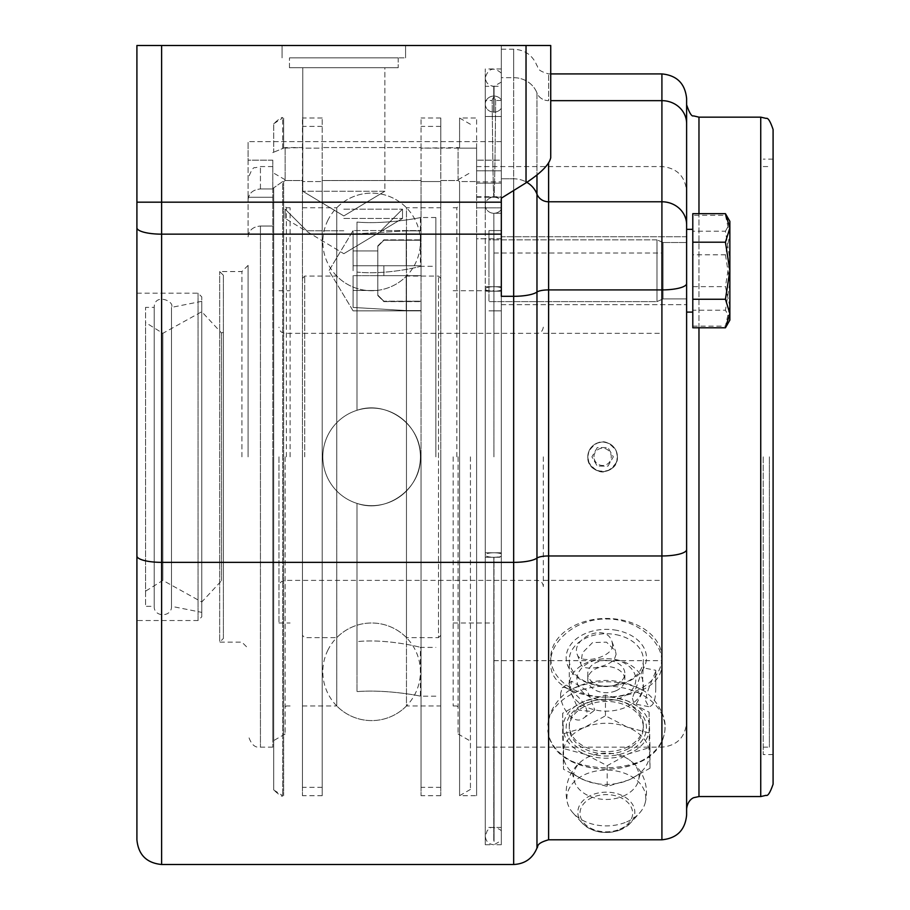 <?xml version="1.0" encoding="UTF-8"?>
<svg xmlns="http://www.w3.org/2000/svg" width="910" height="910" viewBox="0 0 910 910"><rect width="100%" height="100%" fill="white"/><g stroke="black" fill="none" stroke-linecap="round" stroke-linejoin="round"><path stroke-width="0.68" stroke-dasharray="4.55 3.41" d="M356.982 671.796L356.982 641.63C386.864 638.49 421.58 647.419 420.409 647.397C421.58 647.419 386.864 638.49 356.982 641.63L356.982 503.401C386.864 514.014 421.58 488.647 420.409 456.854C421.58 425.061 386.864 399.695 356.982 410.308C386.864 399.695 421.58 425.061 420.409 456.854C421.58 488.647 386.864 514.014 356.982 503.401L356.982 641.63L356.982 503.401C386.807 514.036 421.603 488.625 420.409 456.854C421.603 488.625 386.807 514.036 356.982 503.401L356.982 691.623C386.807 689.143 421.603 696.195 420.409 696.195C421.603 696.195 386.807 689.143 356.982 691.623L356.982 671.796M435.856 456.854L435.856 217.513L435.856 456.854M356.982 410.308L356.982 272.079C386.864 275.218 421.58 266.289 420.409 266.311C421.58 266.289 386.864 275.218 356.982 272.079L356.982 410.308C386.807 399.672 421.603 425.084 420.409 456.854C421.603 425.084 386.807 399.672 356.982 410.308L356.982 222.085C386.807 224.565 421.603 217.513 420.409 217.513C421.603 217.513 386.807 224.565 356.982 222.085L356.982 410.308M272.795 160.171L272.795 188.973L272.795 160.171L248.089 160.171L248.089 141.641L248.089 199.768C248.805 193.238 252.923 189.644 260.442 188.973C252.923 189.644 248.805 193.238 248.089 199.768L248.089 160.171L272.795 160.171M272.795 188.427L272.795 747.144L272.795 188.427L273.705 187.881L273.705 789.948L273.705 187.881L272.795 188.427M272.795 456.854L272.795 741.104L272.795 456.854M272.795 152.596L273.705 152.198L273.705 123.749L273.705 152.198L272.795 152.596M283.647 181.545L283.647 795.693L283.647 181.545L285.149 180.533L285.149 147.568L285.149 180.533L283.647 181.545M285.149 147.568L283.647 148.125L283.647 118.016L283.647 148.125L302.438 147.568L285.149 147.568M285.149 180.533L302.438 180.533L302.438 147.568L302.438 181.545L302.438 180.533L285.149 180.533M302.438 456.854L302.438 787.298L302.438 456.854M302.438 181.545L302.438 795.693L302.438 181.545L322.208 181.545L322.208 180.533L421.034 180.533L421.034 147.568L322.208 147.568L421.034 147.568L421.034 181.545L421.034 180.533L322.208 180.533L322.208 147.568L322.208 795.693L322.208 181.545L302.438 181.545M302.438 148.125L302.438 118.016L302.438 148.125L322.208 148.125L322.208 118.016L322.208 148.125L302.438 148.125M421.034 456.854L421.034 787.298L421.034 456.854M421.034 181.545L421.034 795.693L421.034 181.545L440.793 181.545L440.793 180.533L440.793 795.693L440.793 181.545L421.034 181.545M421.034 148.125L421.034 118.016L421.034 148.125L458.083 147.568L458.083 180.533L440.793 180.533L440.793 147.568L440.793 180.533L458.083 180.533L458.083 147.568L459.584 148.125L459.584 118.016L459.584 148.125L440.793 148.125L440.793 118.016L440.793 148.125L421.034 148.125M440.793 456.854L440.793 787.298L440.793 456.854M587.871 456.854A14.742 14.742 0 0 0 605.559 471.3A14.742 14.742 0 0 0 616.184 451.076A14.742 14.742 0 0 0 587.871 456.854M616.252 462.655A14.822 14.822 0 0 0 616.252 451.041C607.163 438.631 598.075 438.631 588.975 451.041A14.822 14.822 0 0 0 588.975 462.655C598.075 475.077 607.163 475.077 616.252 462.655L617.446 456.854A14.822 14.822 0 0 1 595.208 469.685A14.822 14.822 0 0 1 595.208 444.012A14.822 14.822 0 0 1 617.446 456.854L616.252 451.041M593.968 456.854A8.645 8.645 0 0 1 602.613 448.209A8.645 8.645 0 0 1 611.27 456.854A8.645 8.645 0 0 1 602.613 465.499A8.645 8.645 0 0 1 593.968 456.854M597.267 447.584L591.921 456.854L597.267 466.113L607.971 466.113L613.317 456.854L607.971 447.584L597.267 447.584L591.921 456.854L597.267 466.113L607.971 466.113L613.317 456.854L607.971 447.584L597.267 447.584M661.911 456.854L661.911 662.127C662.628 641.197 636.067 618.413 606.322 619.016C576.587 618.413 550.027 641.197 550.732 662.127C547.32 708.708 665.324 708.708 661.911 662.127L661.911 456.854M588.975 451.041L587.792 456.854L588.975 462.655M493.914 456.854L493.914 253.025L493.914 456.854M617.446 456.854C618.345 475.975 586.882 475.975 587.792 456.854C588.679 447.857 593.616 442.908 602.613 442.033C611.622 442.908 616.559 447.857 617.446 456.854M470.436 456.854L470.436 789.425L470.436 456.854M458.083 456.854L458.083 733.972L458.083 456.854M459.584 181.545L458.083 180.533L459.584 181.545L459.584 795.693L459.584 181.545L476.612 181.545L459.584 181.545M322.208 456.854L322.208 787.298L322.208 456.854M285.149 456.854L285.149 733.972L285.149 456.854M543.327 456.854L543.327 586.563L543.327 456.854M278.972 456.854L278.972 622.997L278.972 456.854M453.146 456.854L453.146 705.955L453.146 456.854M290.085 456.854L290.085 207.753L290.085 456.854M286.377 456.854L286.377 207.753L286.377 456.854M456.854 456.854L456.854 207.753L456.854 456.854M501.319 238.795L476.612 238.795L476.612 795.693L476.612 181.545L476.612 238.784L501.319 238.784L501.319 181.875L501.319 238.795L501.319 141.641L501.319 238.784M282.68 181.545L273.705 187.881L282.68 181.545L282.68 795.693L282.68 181.545M248.089 197.231L248.089 236.827C248.805 230.298 252.923 226.704 260.442 226.033C252.923 226.704 248.805 230.298 248.089 236.827L248.089 197.231L272.795 197.231L248.089 197.231M273.705 152.198L283.647 148.125L273.705 152.198M459.584 148.125L476.612 148.125L476.612 183.172L476.612 148.125L459.584 148.125M501.319 160.171L501.319 183.172L501.319 160.171L476.612 160.171L501.319 160.171M476.612 196.719L501.319 196.719M476.612 148.125L476.612 118.016L476.612 148.125M769.382 456.854L769.382 747.144L769.382 456.854M763.206 456.854L763.206 754.561L763.206 456.854M476.612 181.875L476.612 166.564L476.612 183.172L476.612 181.875L501.319 181.875L476.612 181.875M661.911 712.803C666.2 721.471 666.2 731.105 661.911 741.684C658.305 749.146 652.515 755.175 644.519 759.77C619.062 770.417 593.593 770.417 568.124 759.77C557.853 753.81 551.346 745.779 548.616 735.667L547.82 730.787L548.616 727.636L547.82 724.485L548.616 719.355C551.346 708.424 557.853 699.016 568.124 691.134C593.593 676.926 619.062 676.926 644.519 691.134C652.515 697.174 658.305 704.397 661.911 712.803L661.911 73.915M686.618 98.621L686.618 815.087M560.731 693.056C559.058 705.534 573.493 726.464 583.503 718.172C597.119 709.925 566.213 683.546 562.255 687.812L560.731 693.056M612.623 644.94C613.101 657.759 579.863 664.937 577.281 654.552C570.354 639.286 605.787 621.564 612.02 641.664L612.623 644.94M645.611 700.78L648.693 706.66C653.243 706.387 655.587 700.461 655.735 688.893L655.735 670.283C657.236 670.101 646.168 690.315 645.611 700.78M686.618 310.901L686.618 229.343L686.618 310.901M692.794 229.343L686.618 229.343L686.618 312.107L692.794 312.107L692.794 229.343L692.794 312.107M686.618 236.748L501.319 236.748L501.319 310.867L501.319 230.571L501.319 310.867L501.319 236.748L686.618 236.748L686.618 808.91L686.618 104.798M686.618 456.854L686.618 191.259L686.618 456.854M773.09 129.504L773.09 784.204M773.09 456.854L773.09 159.148L773.09 456.854M548.616 163.038L548.616 201.781A12.353 11.489 180 0 1 536.968 194.126A24.706 22.977 0 0 0 513.672 178.804L501.319 178.804L501.319 296.307L501.319 77.68L501.319 178.804L513.672 178.804L513.672 77.68L513.672 190.508M686.618 224.77A24.706 22.977 0 0 0 661.911 201.781L548.616 201.781L548.616 289.915A12.353 3.196 180 0 0 536.968 292.042L536.968 92.991A12.353 11.489 180 0 0 548.616 100.657L548.616 73.915L548.616 100.657A12.353 11.489 0 0 1 536.968 92.991A24.706 22.977 180 0 0 513.672 77.68L501.319 77.68L501.319 49.208L501.319 77.68L513.672 77.68L513.672 49.208L513.672 77.68A24.706 22.977 -0 0 1 536.968 92.991L536.968 175.05M526.025 45.5L550.732 45.5L550.732 157.783C549.242 164.608 541.006 172.968 526.025 182.842L526.025 45.5L161.616 45.5L161.616 202.179L501.319 202.179L501.319 296.307L513.672 296.307L513.672 178.804A24.706 22.977 180 0 1 526.845 182.341M501.319 202.179L501.319 45.5L501.319 198.175L526.025 182.842M384.873 191.259L302.768 191.259L384.873 191.259L384.873 67.738L302.768 67.738L384.873 67.738L302.768 67.738L384.873 67.738L384.873 191.259L302.768 191.259L384.873 191.259L343.821 215.932L384.873 191.259M398.182 67.738L289.471 67.738L398.182 67.738L398.182 57.853L289.471 57.853L398.182 57.853L289.471 57.853L398.182 57.853L398.182 67.738L289.471 67.738L398.182 67.738M343.821 57.853L405.587 57.853L343.821 57.853M272.795 188.973L260.442 188.973L272.795 188.973M272.795 226.033L260.442 226.033L272.795 226.033M550.732 45.5L501.319 45.5L550.732 45.5L550.732 157.783L550.732 73.915L548.616 73.915C534.932 70.059 538.595 66.737 536.968 65.679C532.68 55.271 524.911 49.788 513.672 49.208L501.319 49.208M343.821 45.5L405.587 45.5L343.821 45.5M136.909 202.179L161.616 202.179L161.616 234.154A24.706 6.393 0 0 1 136.909 227.75L136.909 45.5L161.616 45.5M136.909 555.964L136.909 293.179L136.909 555.964A24.706 6.393 0 0 0 161.616 562.357L161.616 864.5M248.089 456.854L248.089 265.379L248.089 456.854M241.912 456.854L241.912 271.555L241.912 456.854M223.382 638.445L223.382 275.264L223.382 638.445L219.674 642.141L219.674 271.555L219.674 642.141L241.912 642.141L248.089 648.318M201.77 616.821L201.77 296.887L201.77 616.821L198.061 620.529L136.909 620.529M201.77 612.373L201.77 301.324L201.77 612.373L171.501 606.322L171.501 307.387L171.501 606.322C172.036 617.481 153.676 617.481 154.211 606.322L154.211 307.387L154.211 606.322L145.554 606.322L145.554 307.387L145.554 606.322M223.382 581.467L223.382 332.241L223.382 581.467L221.505 580.728L201.77 601.999L201.77 311.709L201.77 601.999L162.856 580.387L162.856 333.322L162.856 580.387L145.554 591.193L145.554 322.515L145.554 591.193M729.854 306.374L725.441 286.627L729.854 258.918L729.854 320.138L729.854 318.17L728.671 322.174L725.441 326.121L729.854 306.374M725.441 231.22L729.854 223.268L729.854 258.918L725.441 231.22L692.794 231.22L692.794 310.219L725.441 310.219L729.854 318.17L729.854 282.521L725.441 310.219M725.441 215.317L729.854 235.064L729.854 221.312L729.854 223.268L728.671 219.264L725.441 215.317L692.794 215.317M725.441 254.811L729.854 282.521L729.854 235.064L725.441 254.811L692.794 254.811M692.794 310.219L692.794 326.121L725.441 326.121M692.794 326.121L692.794 286.627L725.441 286.627M692.794 286.627L692.794 231.22M728.671 322.174L729.854 320.138L729.854 313.518L725.441 327.782M725.441 213.668L729.854 227.932L729.854 221.312L728.671 219.264M729.854 270.725L725.441 299.253L729.854 313.518L729.854 227.932L725.441 242.196L729.854 270.725M692.794 213.668L692.794 299.253L725.441 299.253M692.794 242.196L725.441 242.196M692.794 299.253L692.794 327.782M547.82 730.787A58.672 41.496 -0 0 0 636.943 763.024A58.672 41.496 -0 0 0 636.943 692.237A58.672 41.496 -0 0 0 547.82 724.485M568.124 691.134A61.766 43.669 180 0 1 644.519 691.134M644.519 759.77A61.766 43.669 180 0 1 568.124 759.77M563.529 748.543L562.664 713.247L584.061 701.428L605.457 695.069L627.286 700.893L649.114 712.189L649.99 747.485L628.594 753.844L607.186 765.663L585.357 754.367A43.236 30.576 -0 0 0 628.594 753.844A43.236 30.576 -0 0 0 649.547 727.101A43.236 30.576 -0 0 0 627.286 700.893A43.236 30.576 -0 0 0 584.061 701.428A43.236 30.576 -0 0 0 563.097 728.159A43.236 30.576 -0 0 0 585.357 754.367L563.529 748.543L563.529 769.291L585.357 780.575A43.236 30.576 -0 0 0 628.594 780.041A43.236 30.576 -0 0 0 640.629 772.453A43.236 30.576 -0 0 0 649.547 753.309A43.236 30.576 -0 0 0 627.286 727.101A43.236 30.576 -0 0 0 584.061 727.636A43.236 30.576 -0 0 0 563.097 754.367A43.236 30.576 -0 0 0 572.026 772.453A43.236 30.576 -0 0 0 585.357 780.575L607.186 786.399L628.594 780.041L649.99 768.222L649.114 732.925L627.286 727.101L605.457 715.806L584.061 727.636L562.664 733.995L563.529 769.291M661.911 657.759A55.59 39.312 -0 0 0 606.322 618.447A55.59 39.312 -0 0 0 550.732 657.759A55.59 39.312 -0 0 0 591.648 695.672A55.59 39.312 -0 0 0 661.911 657.759L661.911 662.127M632.393 698.22L633.667 702.634L636.158 704.238L643.381 690.713L642.596 679.577L643.188 667.849L632.393 698.22M616.104 654.313L614.318 659.363C607.903 666.985 585.448 671.148 581.604 665.426L580.728 663.856L582.48 652.777L592.581 642.562L606.504 642.176L615.467 650.98L616.104 654.313M570.479 686.242L570.991 692.851L578.749 710.13L592.888 711.597L594.776 709.845L587.303 690.724L571.651 681.237L570.479 686.242M616.923 630.368A40.142 28.392 -0 0 0 567.487 664.96A40.142 28.392 -0 0 0 634.554 677.939A40.142 28.392 -0 0 0 616.923 630.368M616.104 659.67A37.06 26.208 180 0 1 642.596 679.577A37.06 26.208 -0 0 1 643.381 684.946A37.06 26.208 -0 0 1 633.667 702.634A37.06 26.208 180 0 1 594.776 709.845A37.06 26.208 -0 0 1 570.991 692.851A37.06 26.208 180 0 1 569.262 684.946A37.06 26.208 180 0 1 581.604 665.426A37.06 26.208 -0 0 1 614.318 659.363A37.06 26.208 180 0 1 616.104 659.67M616.104 634.668A37.06 26.208 180 0 1 643.381 659.943A37.06 26.208 180 0 1 606.322 686.14A37.06 26.208 180 0 1 569.262 659.943A37.06 26.208 180 0 1 616.104 634.668M615.865 684.707A18.53 13.104 -0 0 0 624.851 673.48A18.53 13.104 -0 0 0 606.322 660.376A18.53 13.104 -0 0 0 587.792 673.48A18.53 13.104 -0 0 0 597.199 684.877A18.53 13.104 -0 0 0 615.865 684.707M615.865 690.827A18.53 13.104 -0 0 0 624.851 679.588A18.53 13.104 -0 0 0 606.322 666.484A18.53 13.104 -0 0 0 587.792 679.588A18.53 13.104 -0 0 0 597.199 690.997A18.53 13.104 -0 0 0 615.865 690.827M623.179 796.159A32.737 23.148 -0 0 0 638.922 778.437A32.737 23.148 -0 0 0 629.356 759.873A32.737 23.148 -0 0 0 583.276 759.884A32.737 23.148 -0 0 0 573.721 778.437A32.737 23.148 -0 0 0 623.179 796.159M626.637 821.912A39.46 27.903 -0 0 0 639.503 813.085A39.46 27.903 -0 0 0 645.076 803.223A39.46 27.903 -0 0 0 606.458 770.087A39.46 27.903 -0 0 0 567.521 803.041A39.46 27.903 -0 0 0 573.141 813.085A39.46 27.903 -0 0 0 626.637 821.912M607.186 765.663L607.186 786.399M562.664 713.247L562.664 733.995M605.457 695.069L605.457 715.806M649.99 747.485L649.99 768.222M649.114 712.189L649.114 732.925M621.507 697.458A29.484 20.85 180 0 1 582.605 691.964A29.484 20.85 180 0 1 586.654 664.061A29.484 20.85 180 0 1 630.05 667.212A29.484 20.85 180 0 1 621.507 697.458M302.438 207.753L336.768 207.753L336.768 456.854L336.768 207.753A48.799 48.799 0 0 1 406.463 207.753L406.463 456.854L406.463 207.753L440.793 207.753M302.438 705.955L336.768 705.955L336.768 456.854L336.768 705.955A48.799 48.799 0 0 0 406.463 705.955L406.463 456.854L406.463 705.955L440.793 705.955M304.725 456.854L304.725 276.071L304.725 456.854M336.768 456.854L336.768 276.071L336.768 456.854M440.793 635.351L438.506 637.637L438.506 276.071L438.506 637.637L406.463 637.637L406.463 276.071L406.463 637.637A48.799 48.799 0 0 0 336.768 637.637L304.725 637.637L302.438 635.351M440.793 278.358L438.506 276.071L406.463 276.071A48.799 48.799 0 0 1 336.768 276.071L304.725 276.071L302.438 278.358M343.821 230.799L306.761 230.799L343.821 230.799M343.821 209.175L402.504 209.175L343.821 209.175M343.821 218.445L402.504 218.445L343.821 218.445M353.091 270.725L353.091 230.571L353.091 270.725M421.034 265.777L421.034 275.662L421.034 265.777L377.798 265.777L377.798 250.944L377.798 275.662L377.798 265.777L383.861 265.777L383.861 275.662L421.034 275.662L406.201 275.662L421.034 275.662L421.034 265.777L421.034 275.662L377.798 275.662L377.798 290.495L377.798 275.662L383.861 275.662L383.861 265.777L421.034 265.777L406.201 265.777L406.201 230.878L406.201 265.777L353.091 265.777L406.201 265.777L353.091 265.777L377.798 265.777L353.091 265.777L353.091 233.995L406.201 230.878L421.034 230.878L406.201 230.878L353.091 233.995L353.091 250.944L377.798 250.944L377.798 246.394L377.798 250.944L353.091 250.944L353.091 265.777L353.091 233.995L353.091 265.777L353.091 233.995L353.091 265.777L406.201 265.777L406.201 230.878L353.091 233.995L406.201 230.878L406.201 265.777L421.034 265.777L353.091 265.777L377.798 265.777L377.798 250.944L377.798 265.777L421.034 265.777L421.034 275.662L421.034 265.777M421.034 230.878L421.034 240.24L383.861 240.24L377.798 246.394L383.861 239.842L421.034 240.24L383.861 240.24L377.798 246.394L377.798 250.944L353.091 250.944L377.798 250.944L377.798 246.394L383.861 240.24L421.034 240.24L421.034 230.878L406.201 230.878L421.034 230.878L421.034 240.24L421.034 230.878M406.201 310.56L406.201 275.662L406.201 310.56L421.034 310.56L406.201 310.56L353.091 307.443L406.201 310.56L353.091 307.443L353.091 275.662L377.798 275.662L353.091 275.662L353.091 290.495L377.798 290.495L377.798 295.045L377.798 290.495L353.091 290.495L353.091 275.662L353.091 307.443L353.091 275.662L421.034 275.662L383.861 275.662L421.034 275.662L406.201 275.662L406.201 310.56L406.201 275.662L353.091 275.662L353.091 307.443L353.091 275.662L353.091 307.443L406.201 310.56L421.034 310.56L406.201 310.56M377.798 295.045L383.861 301.21L377.798 295.045L377.798 275.662L353.091 275.662L383.861 275.662L377.798 275.662L377.798 295.045L383.861 301.608L421.034 301.21L383.861 301.21L377.798 295.045M421.034 301.21L421.034 310.56L421.034 301.21L421.034 310.56L421.034 301.21L383.861 301.21L421.034 301.21M353.091 233.995L353.091 265.777L353.091 233.995M353.091 290.495L377.798 290.495L353.091 290.495M383.861 275.662L383.861 265.777L383.861 275.662M377.798 265.777L377.798 275.662L377.798 265.777M488.966 240.729L488.966 301.608L488.966 240.729M488.966 270.725L488.966 230.571L488.966 270.725M656.974 300.709L656.974 239.842L656.974 300.709M663.037 298.116L663.037 242.515L663.037 298.116M686.618 298.116L686.618 242.515L686.618 298.116M501.319 287.799L501.319 553.86L501.319 287.799A8.645 2.241 180 0 0 494.028 286.707L493.823 213.258L494.028 286.707A8.645 2.241 0 0 1 501.319 287.799M501.319 553.86L501.319 831.638L501.319 553.86A8.645 2.241 180 0 0 491.605 552.859A8.645 2.241 180 0 0 485.269 555.02L485.269 836.085L485.269 555.02A8.645 2.241 -0 0 1 491.605 552.859A8.645 2.241 -0 0 1 501.319 553.86M501.319 108.244L501.319 209.368L501.319 108.244A8.645 8.042 0 0 1 494.073 112.146C494.073 77.703 494.073 77.703 494.062 112.146C494.073 77.703 494.073 77.703 494.062 112.146L494.073 112.146A8.645 8.042 0 0 0 501.319 108.244M501.319 286.707L501.319 827.44L501.319 286.707L494.028 286.707L501.319 286.707M485.269 205.228L485.269 104.104L485.269 205.228A8.645 8.042 0 0 1 491.605 197.47A8.645 8.042 0 0 1 501.319 201.087L501.319 99.952L501.319 201.087A8.645 8.042 180 0 0 491.605 197.47A8.645 8.042 180 0 0 485.269 205.228A8.645 8.042 0 0 0 493.823 213.27A8.645 8.042 180 0 1 485.269 205.228M501.319 116.503L485.269 116.503L485.269 213.258L485.269 86.268L485.269 116.503L501.319 116.503M485.269 286.707L485.269 552.779L485.269 286.707L493.823 286.707A8.645 2.241 0 0 0 485.269 288.948A8.645 2.241 180 0 1 493.8 286.707L485.269 286.707M493.755 112.146C493.743 77.703 493.743 77.703 493.755 112.146C493.743 77.703 493.743 77.703 493.755 112.146A8.645 8.042 0 0 1 485.269 104.104L485.269 77.623L485.269 104.104A8.645 8.042 0 0 0 493.755 112.146M485.269 552.779L485.269 827.44L485.269 552.779L501.319 552.779L485.269 552.779M501.319 99.952L501.319 73.164L501.319 99.952A8.645 8.042 0 0 0 491.605 96.346A8.645 8.042 0 0 0 485.269 104.104A8.645 8.042 0 0 1 491.605 96.346A8.645 8.042 0 0 1 501.319 99.952M494.005 557.261A8.645 2.241 -0 0 0 501.319 556.169L501.319 840.544L501.319 556.169A8.645 2.241 180 0 1 493.982 557.261L494.073 841.466L493.823 557.261L494.073 841.466L494.005 557.261L501.319 557.261L501.319 844.73L501.319 68.967L501.319 557.261L493.982 557.261M492.185 100.509C493.357 96.221 494.505 96.221 495.643 100.509C494.483 228.899 493.334 228.899 492.185 100.509C493.334 228.933 494.483 228.933 495.643 100.509C494.471 96.221 493.311 96.221 492.185 100.509L485.269 100.509L485.269 68.967L485.269 197.163L485.269 100.509L492.185 100.509M501.319 100.509L495.643 100.509L501.319 100.509M485.269 291.189L485.269 844.73L485.269 197.163L485.269 291.189L501.319 291.189L485.269 291.189M493.823 557.261L493.755 840.897L493.846 557.261L493.755 840.897L493.846 557.261L485.269 557.261L493.823 557.261A8.645 2.241 180 0 1 485.269 555.02A8.645 2.241 -0 0 0 493.823 557.261M488.966 239.842L488.966 301.608L488.966 239.842L656.974 239.842L656.974 301.608L656.974 239.842L488.966 239.842M663.037 298.924L656.974 301.608L488.966 301.608L656.974 301.608L663.037 298.924L663.037 242.515L663.037 298.924L686.618 298.924L686.618 242.515L686.618 298.924L663.037 298.924M501.319 270.725L501.319 304.691L501.319 270.725M625.409 747.918A37.06 26.208 -0 0 0 643.381 725.452A37.06 26.208 -0 0 0 616.104 700.177A37.06 26.208 -0 0 0 569.262 725.452A37.06 26.208 -0 0 0 588.076 748.259A37.06 26.208 -0 0 0 625.409 747.918M625.409 750.102A37.06 26.208 -0 0 0 643.381 727.636A37.06 26.208 -0 0 0 606.322 701.428A37.06 26.208 -0 0 0 569.262 727.636A37.06 26.208 -0 0 0 588.076 750.443A37.06 26.208 -0 0 0 625.409 750.102M616.923 700.256A40.142 28.392 180 0 1 634.554 747.815A40.142 28.392 180 0 1 567.487 734.836A40.142 28.392 180 0 1 616.923 700.256M537.15 456.854L537.15 580.387L537.15 456.854M282.68 148.125L282.68 118.016L282.68 148.125M686.618 549.572A24.706 6.393 0 0 1 661.911 555.964L548.616 555.964L548.616 719.355M661.911 839.793L661.911 741.684M548.616 735.667L548.616 839.793M501.319 207.878L476.612 207.878L501.319 207.878M476.612 170.818L501.319 170.818L476.612 170.818M760.737 796.557L760.737 117.151M698.971 327.782L698.971 213.668M698.971 117.151L698.971 796.557M536.968 848.029L536.968 558.092A12.353 3.196 0 0 1 548.616 555.964L548.616 289.915L661.911 289.915A24.706 6.393 0 0 0 686.618 283.51M513.672 864.5L513.672 562.357A24.706 6.393 -0 0 0 536.968 558.092L536.968 292.042A24.706 6.393 0 0 1 513.672 296.307L513.672 562.357L161.616 562.357L161.616 234.154L501.319 234.154M686.618 123.635A24.706 22.977 0 0 0 661.911 100.657L550.732 100.657M476.612 197.231L501.319 197.231M260.442 188.973L260.442 166.564L260.442 188.973M260.442 226.033L260.442 747.144L260.442 226.033M198.061 620.529L198.061 293.179L198.061 620.529M221.505 580.728L221.505 332.98L221.505 580.728M619.881 829.192A26.322 18.609 -0 0 0 619.084 796.955A26.322 18.609 -0 0 0 580.011 813.563A26.322 18.609 -0 0 0 619.881 829.192M620.995 829.59A28.494 20.145 180 0 1 582.354 823.22A28.494 20.145 180 0 1 587.655 797.092A28.494 20.145 180 0 1 624.988 797.092A28.494 20.145 180 0 1 630.289 823.22A28.494 20.145 180 0 1 620.995 829.59M501.319 209.368A8.645 8.042 0 0 1 493.993 213.27A8.645 8.042 180 0 0 501.319 209.368M501.319 213.258L493.993 213.258L501.319 213.258M501.319 290.097A8.645 2.241 180 0 1 491.605 291.109A8.645 2.241 180 0 1 485.269 288.948A8.645 2.241 0 0 0 491.605 291.109A8.645 2.241 0 0 0 501.319 290.097M501.319 197.163L485.269 197.163L501.319 197.163M435.856 696.195L420.409 696.195L420.409 647.397L435.856 647.397M435.856 217.513L420.409 217.513L420.409 266.311L435.856 266.311M327.975 649.967A48.799 48.799 0 0 0 374.545 720.504A48.799 48.799 0 0 0 412.332 644.906A48.799 48.799 0 0 0 327.975 649.967M327.975 220.095A48.799 48.799 0 0 0 374.545 290.62A48.799 48.799 0 0 0 412.332 215.022A48.799 48.799 0 0 0 327.975 220.095M327.975 435.037A48.799 48.799 0 0 0 374.545 505.562A48.799 48.799 0 0 0 412.332 429.964A48.799 48.799 0 0 0 327.975 435.037A48.799 48.799 0 0 0 374.545 505.562A48.799 48.799 0 0 0 412.332 429.964A48.799 48.799 0 0 0 327.975 435.037M273.705 789.948L282.68 795.693C282.601 797.274 279.609 795.363 273.705 789.948M273.705 123.749L282.68 118.016C282.657 116.412 279.666 118.323 273.705 123.749M493.914 660.671L661.911 660.671M493.914 253.025L661.911 253.025M458.083 733.972L470.436 741.104M458.083 179.736L470.436 172.604M470.436 124.283L459.584 118.016L476.612 118.016M470.436 789.425L459.584 795.693L476.612 795.693M440.793 126.41L421.034 126.41M440.793 787.298L421.034 787.298M322.208 126.41L302.438 126.41M322.208 787.298L302.438 787.298M285.149 179.736L272.795 172.604M285.149 733.972L272.795 741.104M543.327 580.387L661.911 580.387M543.327 333.322L661.911 333.322M543.327 586.563C542.952 582.809 540.904 580.751 537.15 580.387L285.149 580.387C281.395 580.751 279.336 582.809 278.972 586.563M543.327 327.145C542.599 331.229 540.54 333.287 537.15 333.322L285.149 333.322C281.395 332.958 279.336 330.899 278.972 327.145M453.146 622.997L493.914 622.997M453.146 290.711L493.914 290.711M278.972 622.997L290.085 622.997M278.972 290.711L290.085 290.711M290.085 207.753L286.377 207.753L285.149 206.524M290.085 705.955L286.377 705.955L285.149 707.184M453.146 705.955L456.854 705.955L458.083 707.184M453.146 207.753L456.854 207.753L458.083 206.524M322.208 795.693L302.438 795.693M501.319 141.641L248.089 141.641L501.319 141.641M440.793 118.016L421.034 118.016M322.208 118.016L302.438 118.016M763.206 747.144L769.382 747.144M763.206 166.564L769.382 166.564M476.612 747.144L661.911 747.144C676.915 745.688 685.15 737.453 686.618 722.438M476.612 166.564L661.911 166.564C676.915 168.02 685.15 176.256 686.618 191.259M655.735 688.893L655.735 670.283L643.188 667.849M476.612 183.172L501.319 183.172L476.612 183.172M773.09 159.148L763.206 159.148M773.09 754.561L763.206 754.561M343.821 215.932L302.768 191.259L302.768 67.738L302.768 191.259L343.821 215.932M289.471 67.738L289.471 57.853L289.471 67.738M440.793 795.693L421.034 795.693M272.795 166.564L260.442 166.564L255.187 167.736C253.367 166.792 251.001 170.511 248.089 178.917M272.795 747.144L260.442 747.144C254.755 748.111 250.637 743.993 248.089 734.791M405.587 57.853L405.587 45.5L405.587 57.853M282.055 57.853L282.055 45.5L282.055 57.853M223.382 275.264L219.674 271.555L241.912 271.555L248.089 265.379M136.909 293.179L198.061 293.179L201.77 296.887M201.77 301.324L171.501 307.387C175.175 301.267 154.302 292.611 154.211 307.387L145.554 307.387M223.382 332.241L221.505 332.98L201.77 311.709L162.856 333.322L145.554 322.515M550.732 657.759L550.732 662.127M648.693 706.66L636.158 704.238M577.27 654.552L580.728 663.856M612.02 641.664L615.479 650.968M583.503 718.172L592.888 711.609M562.255 687.812L571.639 681.237M643.381 668.463L643.381 659.943M569.262 684.946L569.262 659.943M624.851 679.588L624.851 673.48M587.792 679.588L587.792 673.48M572.026 772.453L573.721 778.437M638.922 778.437L640.629 772.453M645.088 803.212A40.142 40.142 0 0 0 629.367 759.873M583.276 759.884A40.142 40.142 0 0 0 567.487 802.927M573.141 813.085L582.354 823.22C592.774 832.741 605.605 834.902 620.847 829.715L630.289 823.22L639.503 813.085M643.381 690.713L643.381 684.946M380.88 230.799L402.504 209.175L402.504 218.445L402.504 209.175L380.88 230.799M306.761 230.799L285.149 209.175L285.149 218.445L285.149 209.175L306.761 230.799M343.821 253.697L402.504 218.445L343.821 253.697L285.149 218.445L343.821 253.697M353.091 310.867L421.034 310.867L353.091 310.867L328.965 270.725L353.091 230.571L421.034 230.571L353.091 230.571L328.965 270.725L353.091 310.867M377.798 295.545L383.861 301.608L421.034 301.608L383.861 301.608L377.798 295.545M377.798 245.905L383.861 239.842L421.034 239.842L383.861 239.842L377.798 245.905M663.037 242.515L656.974 239.842L663.037 242.515L686.618 242.515L663.037 242.515M488.966 310.867L501.319 310.867L488.966 310.867M488.966 230.571L501.319 230.571L488.966 230.571M501.319 304.691L686.618 304.691L501.319 304.691M501.319 82.071L494.073 86.268L501.319 86.268M501.319 831.638C501.967 828.566 489.694 826.303 490.536 828.123L487.305 830.5L485.269 836.085C485.815 841.329 488.647 844.207 493.755 844.73L485.269 844.73M501.319 73.164C493.766 66.68 488.408 68.17 485.269 77.623C485.803 82.844 488.625 85.722 493.755 86.268L485.269 86.268M501.319 827.44L485.269 827.44M501.319 844.73L494.073 844.73L501.319 840.544M501.319 68.967L485.269 68.967M643.381 727.636L643.381 725.452M569.262 727.636L569.262 725.452"/><path stroke-width="1.36" d="M548.616 163.038L548.616 289.915A12.353 3.196 -0 0 0 536.968 292.042A24.706 6.393 180 0 1 513.672 296.307L513.672 562.357A24.706 6.393 -0 0 0 536.968 558.092A12.353 3.196 -0 0 1 548.616 555.964L548.616 289.915L661.911 289.915L661.911 839.793C676.915 838.326 685.15 830.091 686.618 815.087L686.618 98.621C685.15 83.606 676.915 75.371 661.911 73.915L661.911 201.781L548.616 201.781A12.353 11.489 0 0 1 536.968 194.126L536.968 848.029C538.538 847.039 534.978 843.615 548.616 839.793L548.616 555.964L661.911 555.964A24.706 6.393 0 0 0 686.618 549.572M692.794 312.107L686.618 312.107L686.618 229.343L692.794 229.343M698.971 213.668L698.971 117.151L693.534 115.888C691.714 116.719 689.405 113.022 686.618 104.798L686.618 236.748M773.09 456.854L773.09 129.504C770.315 121.303 768.006 117.606 766.174 118.402L760.737 117.151L760.737 796.557L766.083 795.34C767.835 796.295 770.167 792.587 773.09 784.204L773.09 456.854M161.616 45.5L526.025 45.5L526.025 182.842L501.319 198.175L501.319 202.179L161.616 202.179L161.616 45.5L136.909 45.5L136.909 839.793L136.909 227.75A24.706 6.393 180 0 0 161.616 234.154L161.616 202.179L136.909 202.179M513.672 190.508L513.672 296.307L501.319 296.307L501.319 202.179M661.911 73.915L550.732 73.915L550.732 45.5L526.025 45.5M526.025 182.842C541.006 172.968 549.242 164.608 550.732 157.783L550.732 45.5M729.854 313.518L725.441 299.253L729.854 270.725L729.854 320.138L725.441 327.782L729.854 313.518M725.441 242.196L729.854 227.932L729.854 270.725L725.441 242.196L692.794 242.196L692.794 213.668L725.441 213.668L729.854 227.932L729.854 221.312L725.441 213.668M725.441 299.253L692.794 299.253L692.794 327.782L725.441 327.782M692.794 299.253L692.794 242.196M760.737 796.557L698.971 796.557L698.971 327.782M536.968 175.05L536.968 194.126A24.706 22.977 180 0 0 526.845 182.341M550.732 100.657L661.911 100.657A24.706 22.977 180 0 1 686.618 123.635M686.618 224.77A24.706 22.977 180 0 0 661.911 201.781L661.911 289.915A24.706 6.393 180 0 0 686.618 283.51M501.319 234.154L161.616 234.154L161.616 562.357L513.672 562.357L513.672 864.5L161.616 864.5L161.616 562.357A24.706 6.393 180 0 1 136.909 555.964M548.616 839.793L661.911 839.793M698.971 117.151L760.737 117.151M698.971 796.557L693.886 797.649C693.989 797.513 687.687 799.56 686.618 808.91M536.968 848.029C532.68 858.437 524.911 863.92 513.672 864.5M161.616 864.5C146.612 863.033 138.377 854.797 136.909 839.793"/></g></svg>

